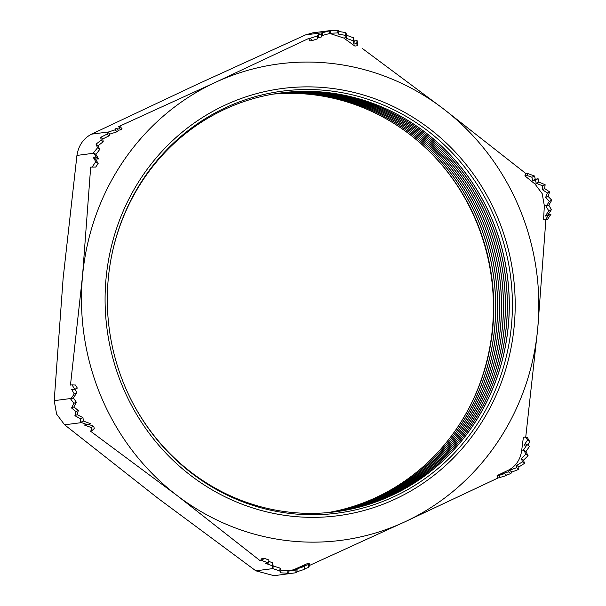 <?xml version="1.0" encoding="UTF-8"?>
<svg xmlns="http://www.w3.org/2000/svg" width="606" height="606" viewBox="0 0 606 606"><rect width="100%" height="100%" fill="white"/><g stroke="black" fill="none" stroke-linecap="round" stroke-linejoin="round"><path stroke-width="0.91" d="M525.682 437.615L537.742 328.376L545.885 219.645L543.582 219.334L544.347 205.76L542.188 193.647L534.992 184.027L524.857 175.846L526.114 173.74L527.712 173.536L527.205 175.535L531.909 177.247L532.629 180.527L535.454 179.959L536.174 183.239L542.711 185.868L542.332 189.655L547.385 192.973L545.658 197.382L549.362 201.328L546.157 206.426L548.771 210.873L545.264 216.115L548.347 215.425L545.938 219.024L547.483 219.44L550.99 214.198L548.347 215.425M526.114 173.74L443.1 108.603A240.234 228.477 -97.4 0 1 518.312 205.555A240.234 228.477 -97.4 0 1 537.742 328.376A240.234 228.477 -97.4 0 1 404.785 521.88L497.912 478.036L506.79 475.468L504.434 473.665L499.427 475.286L499.511 477.823M312.726 32.86L305.507 34.913L196.071 84.848L91.551 134.153C83.401 138.41 78.53 145.493 76.939 155.416L63.122 278.359L54.207 400.657L56.608 414.118L64.607 424.806L157.765 498.124L255.83 570.814L274.041 575.7L295.804 572.768L296.917 571.784L304.204 569.435L304.485 566.413L297.198 568.769L296.061 569.981L290.994 570.844L280.889 570.155L280.055 568.133L273.185 565.996L272.465 562.716L268.791 561.376M473.066 399.915A212.623 202.215 82.6 0 0 475.286 219.13A212.623 202.215 82.6 0 0 442.797 166.052M327.558 512.653A211.199 200.859 82.6 0 0 475.672 219.486A211.199 200.859 82.6 0 0 273.382 94.074M327.596 512.646A211.199 200.859 82.6 0 0 475.748 219.478A211.199 200.859 82.6 0 0 273.42 94.066M328.535 512.562A211.199 200.859 82.6 0 0 477.611 219.236A211.199 200.859 82.6 0 0 274.344 93.907M328.573 512.555A211.199 200.859 82.6 0 0 477.687 219.228A211.199 200.859 82.6 0 0 274.382 93.907M329.505 512.471A211.199 200.859 82.6 0 0 479.558 218.986A211.199 200.859 82.6 0 0 275.313 93.748M329.543 512.464A211.199 200.859 82.6 0 0 479.626 218.978A211.199 200.859 82.6 0 0 275.351 93.748M330.482 512.373A211.199 200.859 82.6 0 0 481.497 218.736A211.199 200.859 82.6 0 0 276.283 93.597A211.199 200.859 82.6 0 1 481.573 218.728A211.199 200.859 82.6 0 1 330.52 512.365M331.459 512.267A211.199 200.859 82.6 0 0 483.437 218.486A211.199 200.859 82.6 0 0 277.245 93.453M331.49 512.267A211.199 200.859 82.6 0 0 483.512 218.471A211.199 200.859 82.6 0 0 277.283 93.445M332.429 512.161A211.199 200.859 82.6 0 0 485.383 218.236A211.199 200.859 82.6 0 0 278.215 93.309M332.467 512.153A211.199 200.859 82.6 0 0 485.451 218.221A211.199 200.859 82.6 0 0 278.252 93.301M333.398 512.047A211.199 200.859 82.6 0 0 487.322 217.978A211.199 200.859 82.6 0 0 279.184 93.172M333.436 512.04A211.199 200.859 82.6 0 0 487.398 217.971A211.199 200.859 82.6 0 0 279.222 93.165M334.376 511.926A211.199 200.859 82.6 0 0 489.262 217.728A211.199 200.859 82.6 0 0 280.154 93.036M334.414 511.926A211.199 200.859 82.6 0 0 489.337 217.721A211.199 200.859 82.6 0 0 280.192 93.029M335.345 511.805A211.199 200.859 82.6 0 0 491.201 217.478A211.199 200.859 82.6 0 0 281.123 92.907M128.487 394.37A211.199 200.859 82.6 0 0 335.383 511.797A211.199 200.859 82.6 0 0 491.277 217.471A211.199 200.859 82.6 0 0 281.161 92.9A211.199 200.859 82.6 0 0 110.989 259.141M494.246 216.622A212.789 202.374 -97.4 0 1 393.695 496.806A212.789 202.374 -97.4 0 1 125.472 387.666A212.789 202.374 -97.4 0 1 226.023 107.482A212.789 202.374 -97.4 0 1 494.246 216.622M54.207 400.657L71.19 398.46L70.758 399.112L73.871 403.323L71.576 408.005L76 411.61L74.902 415.731L80.53 418.784L80.742 422.299L81.59 422.609L64.607 424.806M71.19 398.46L74.258 393.877L71.644 389.423L74.682 389.325L72.069 384.878L70.47 385.083L82.537 275.844A240.234 228.477 -97.4 0 1 215.494 82.34L118.45 126.692L120.041 126.487L118.874 128.055L121.238 129.851L122.041 128.775L120.041 126.487M90.68 167.112L95.733 167.067L90.68 167.112L82.537 275.844A240.234 228.477 -97.4 0 0 177.187 495.617L260.209 560.755L261.8 560.542L268.64 563.035L268.92 560.005L264.216 558.293L261.8 560.542M92.271 166.9L95.778 161.666L93.172 157.212L96.203 157.113L93.922 153.22L76.939 155.416M255.83 570.814L272.814 568.61L272.185 565.739L265.352 563.254L268.64 563.035M81.59 422.609L87.567 424.791L84.287 425.011L91.12 427.495L91.839 430.775L90.241 430.987L177.187 495.617A240.234 228.477 -97.4 0 0 404.785 521.88L309.325 565.527M289.1 571.064L294.508 569.375L306.901 563.8L309.257 563.489L309.34 566.034L308.174 567.595L304.257 568.86M527.728 445.084L529.886 441.857L527.281 437.411L525.735 437.002L527.531 440.054L524.023 445.296L527.106 444.607L529.462 446.41L525.955 451.644L528.106 455.75L523.523 460.166L524.508 463.37L518.85 466.968L518.759 469.355L511.926 472.059L510.767 473.627L506.283 475.081M527.712 173.536L534.553 176.028L535.265 179.308L538.098 178.732L538.81 182.02L545.135 184.739L544.65 188.58L549.672 191.913L547.983 196.306L551.793 200.2L548.794 205.199L551.415 209.646L547.907 214.888L550.99 214.198M545.885 219.645L547.483 219.44M330.361 33.239L330.906 30.573L337.996 30.3L338.905 31.497L345.875 32.603L346.647 35.3L353.48 37.777L354.199 41.056L357.032 40.488L357.752 43.768L357.245 45.768L356.752 43.518L353.919 44.087L353.2 40.807L346.367 38.322L345.617 35.39L338.663 34.156L337.754 32.921L330.656 33.232L323.718 35.103L322.354 35.549L321.188 37.11L318.385 37.39L317.218 38.951L312.204 40.572L310.211 38.284L317.499 35.928L318.665 34.36L321.468 34.087L322.49 32.716L305.507 34.913M312.204 40.572L309.855 40.882L308.613 38.489L215.494 82.34A240.234 228.477 82.6 0 1 443.1 108.603L362.32 48.457M91.551 134.153L108.527 131.956L114.905 129.896L116.072 128.328L118.874 128.055M308.613 38.489L310.211 38.284M108.527 131.956L107.626 132.252L106.914 134.168L100.702 137.342L101.164 140.153L96.028 144.152L97.558 147.773L93.597 152.667L93.922 153.22M272.814 568.61L279.798 570.92L280.646 572.822L287.676 573.223L288.645 573.746L291.774 573.405M329.603 33.542L329.869 30.755L322.49 32.716M260.209 560.755L261.868 558.596L264.216 558.293M497.912 478.036L497.072 475.596L508.472 470.142C515.797 466.309 520.183 459.931 521.615 451L523.379 437.305L525.735 437.002M357.245 45.768L354.889 46.079L343.761 38.026L329.747 33.451M95.733 167.067L98.142 163.469L95.536 159.014L98.566 158.916L95.953 154.469L99.732 149.432L98.104 145.735L103.209 141.713L102.778 138.925L109.088 135.827L109.981 134.055L117.269 131.699L118.435 130.131L121.238 129.851M116.072 128.328L118.435 130.131M114.905 129.896L117.269 131.699M107.626 132.252L109.981 134.055M96.203 157.113L98.566 158.916M93.597 152.667L95.953 154.469M93.172 157.212L95.536 159.014M95.778 161.666L98.142 163.469M106.914 134.168L109.088 135.827M100.702 137.342L102.778 138.925M101.164 140.153L103.209 141.713M96.028 144.152L98.104 145.735M97.558 147.773L99.732 149.432M74.682 389.325L77.318 388.098L75.53 385.037L72.069 384.878M87.567 424.791L90.211 423.564L83.378 421.072L82.961 417.655L77.22 414.655L78.288 410.55L73.894 406.929L76.303 402.195L73.394 397.892L76.901 392.65L74.894 389.226M91.839 430.775L94.256 428.525L93.763 426.276L88.499 424.359M309.257 563.489L308.454 564.565L301.167 566.921L304.485 566.413M527.106 444.607L523.599 449.849L525.932 454.091L521.448 458.583L522.463 461.81L516.774 465.385L516.585 467.696L509.57 470.264L508.404 471.824L501.117 474.18L504.434 473.665M497.072 475.596L499.427 475.286M543.582 219.334L545.938 219.024M524.857 175.846L527.205 175.535M74.258 393.877L76.901 392.65M70.758 399.112L73.394 397.892M80.742 422.299L83.378 421.072M91.12 427.495L93.763 426.276M73.871 403.323L76.303 402.195M71.576 408.005L73.894 406.929M76 411.61L78.288 410.55M74.902 415.731L77.22 414.655M80.53 418.784L82.961 417.655M272.185 565.739L272.465 562.716M272.905 569.011L273.185 565.996M296.917 571.784L297.198 568.769M308.174 567.595L308.454 564.565M279.798 570.92L280.055 568.133M280.646 572.822L280.889 570.155M287.676 573.223L287.918 570.602M288.645 573.746L288.895 571.079M295.804 572.768L296.061 569.981M510.767 473.627L508.404 471.824M511.926 472.059L509.57 470.264M525.955 451.644L523.599 449.849M529.886 441.857L527.531 440.054M518.759 469.355L516.585 467.696M518.85 466.968L516.774 465.385M524.508 463.37L522.463 461.81M523.523 460.166L521.448 458.583M528.106 455.75L525.932 454.091M547.907 214.888L545.264 216.115M551.415 209.646L548.771 210.873M548.794 205.199L546.157 206.426M538.098 178.732L535.454 179.959M538.81 182.02L536.174 183.239M535.265 179.308L532.629 180.527M534.553 176.028L531.909 177.247M551.793 200.2L549.362 201.328M547.983 196.306L545.658 197.382M549.672 191.913L547.385 192.973M544.65 188.58L542.332 189.655M545.135 184.739L542.711 185.868M354.199 41.056L353.919 44.087M357.032 40.488L356.752 43.518M353.48 37.777L353.2 40.807M346.647 35.3L346.367 38.322M321.468 34.087L321.188 37.11M322.634 32.527L322.354 35.549M318.665 34.36L318.385 37.39M317.499 35.928L317.218 38.951M345.875 32.603L345.617 35.39M338.905 31.497L338.663 34.156M337.996 30.3L337.754 32.921M534.992 184.027L537.461 183.709M123.472 388.688A215.418 204.873 -97.4 0 1 225.265 105.043A215.418 204.873 -97.4 0 1 496.806 215.531A215.418 204.873 -97.4 0 1 395.014 499.177A215.418 204.873 -97.4 0 1 123.472 388.688M294.508 569.375L296.978 569.057M508.472 470.142L510.941 469.817M521.615 451L524.084 450.682M544.347 205.76L546.817 205.442M343.761 38.026L346.231 37.701M330.459 30.565L312.726 32.853"/></g></svg>
